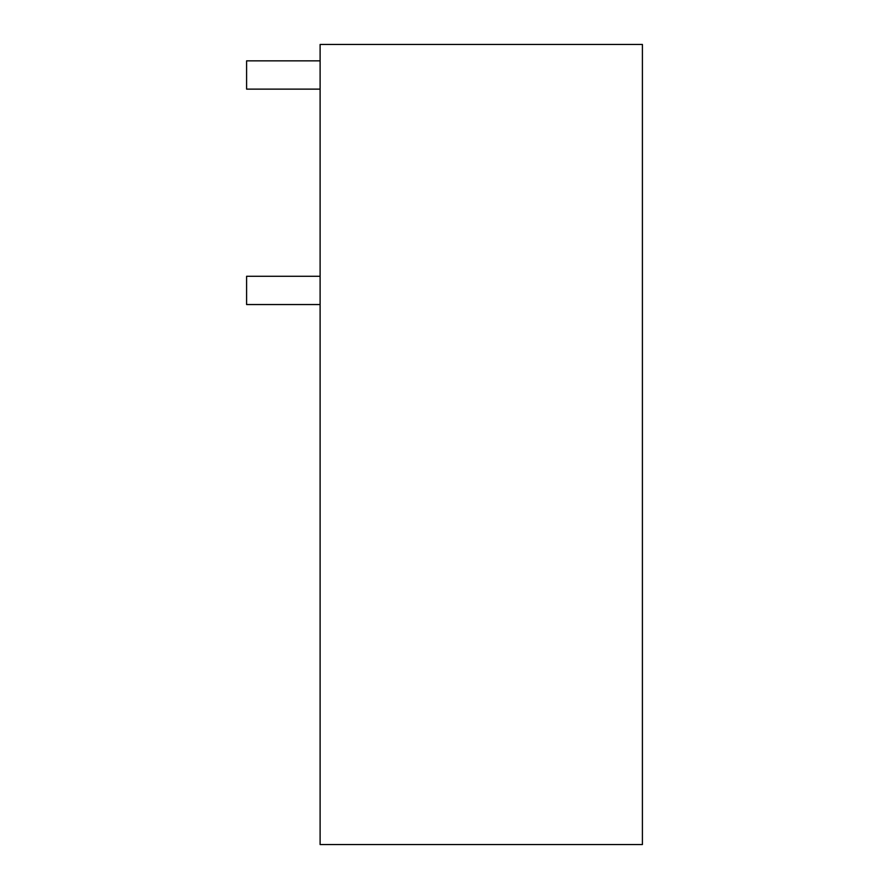 <?xml version="1.0" encoding="UTF-8"?>
<svg xmlns="http://www.w3.org/2000/svg" width="889" height="889" viewBox="0 0 889 889"><rect width="100%" height="100%" fill="white"/><g stroke="black" fill="none" stroke-linecap="round" stroke-linejoin="round"><path stroke-width="1.33" d="M320.107 844.55L320.107 44.45L642.403 44.45L642.403 844.55L320.107 844.55M320.107 276.279L246.597 276.279L246.597 304.549L320.107 304.549M320.107 60.852L246.597 60.852L246.597 89.122L320.107 89.122"/></g></svg>
